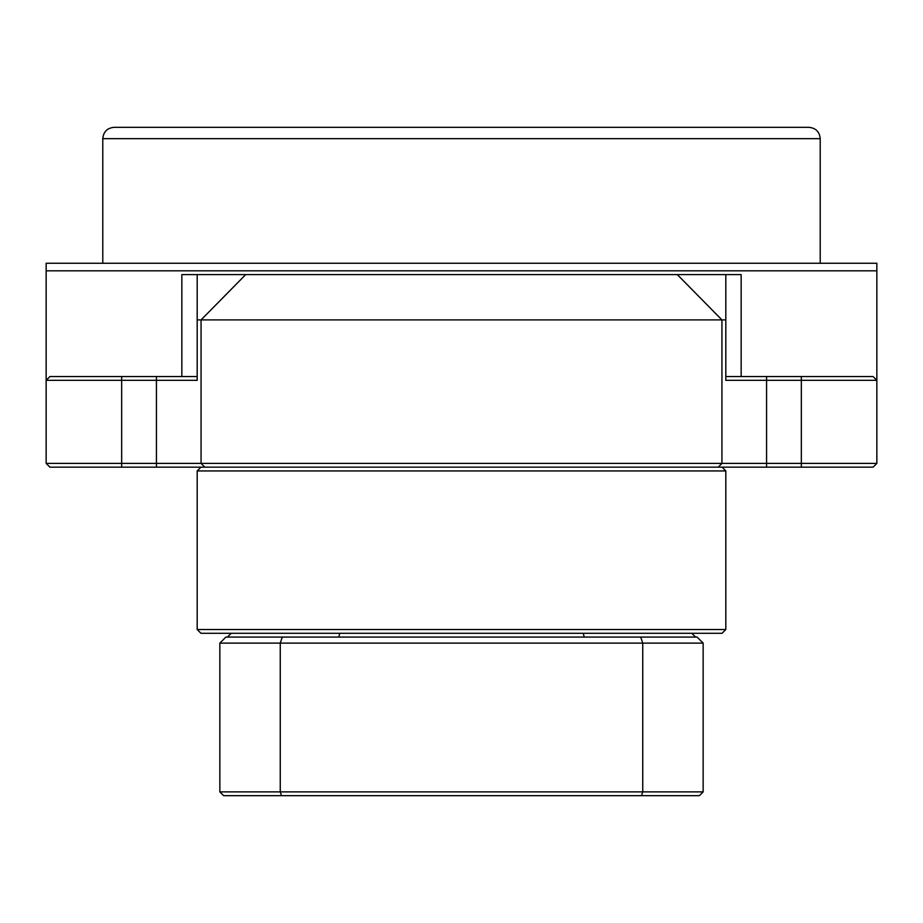 <?xml version="1.0" encoding="UTF-8"?>
<svg xmlns="http://www.w3.org/2000/svg" width="923" height="923" viewBox="0 0 923 923"><rect width="100%" height="100%" fill="white"/><g stroke="black" fill="none" stroke-linecap="round" stroke-linejoin="round"><path stroke-width="1.38" d="M725.813 376.538L873.077 376.538L876.85 380.322L876.85 263.263L876.85 270.82L46.15 270.82L46.15 263.263L876.85 263.263M49.923 467.165L46.15 463.392L801.337 463.392L801.337 380.322L876.85 380.322L876.85 463.392L873.077 467.165L49.923 467.165L46.15 463.392L46.15 263.263M156.425 467.165L156.425 380.322L197.187 380.322L197.187 274.593L725.813 274.593L725.813 380.322L766.575 380.322L766.575 467.165M725.813 319.9L197.187 319.9M156.425 376.538L156.425 380.322L46.15 380.322L49.923 376.538L197.187 376.538M801.337 376.538L801.337 380.322L766.575 380.322L766.575 376.538M725.813 274.593L741.157 274.593L741.157 376.538M181.843 376.538L181.843 274.593L197.187 274.593M801.337 467.165L801.337 463.392L876.85 463.392L873.077 467.165M876.85 380.322L873.077 376.538M49.923 376.538L46.15 380.322M689.562 127.328L233.438 127.328M114.117 127.328L808.883 127.328C815.77 128.009 819.543 131.781 820.212 138.658L102.788 138.658C103.457 131.781 107.241 128.009 114.117 127.328M744.688 127.328L782.45 127.328M140.55 127.328L178.312 127.328M707.249 127.328L738.965 127.328M184.035 127.328L215.751 127.328M820.212 263.263L820.212 138.658M197.187 470.938L200.96 467.165L722.04 467.165L725.813 470.938L197.187 470.938L197.187 629.532L725.813 629.532L722.04 633.305L200.96 633.305L197.187 629.532M229.677 795.672L541.743 795.672M609.699 795.672L693.323 795.672M219.847 746.476L219.847 671.159M699.38 795.672L223.62 795.672L219.847 791.888L219.847 643.123L225.881 637.078L697.119 637.078L703.153 643.123L703.153 791.888L699.38 795.672M583.267 633.305L691.835 633.305L695.607 637.078L584.201 637.078L583.267 633.305M231.165 633.305L339.733 633.305L338.799 637.078L227.393 637.078L231.165 633.305M282.276 637.078A3482.029 2462.16 180 0 0 280.257 643.123L280.257 791.888L642.743 791.888L642.743 643.123L219.847 643.123M219.847 791.888L280.257 791.888A3503.039 2477.02 180 0 0 281.515 795.672M641.485 795.672A3503.039 2477.02 -0 0 0 642.743 791.888L703.153 791.888M703.153 643.123L642.743 643.123A3482.029 2462.16 0 0 0 640.724 637.078M204.791 467.165L201.064 463.392L201.064 319.9L245.714 274.593M718.209 467.165L721.936 463.392L721.936 319.9L677.286 274.593M121.663 376.538L121.663 467.165M102.788 263.263L102.788 138.658M725.813 470.938L725.813 629.532"/></g></svg>
